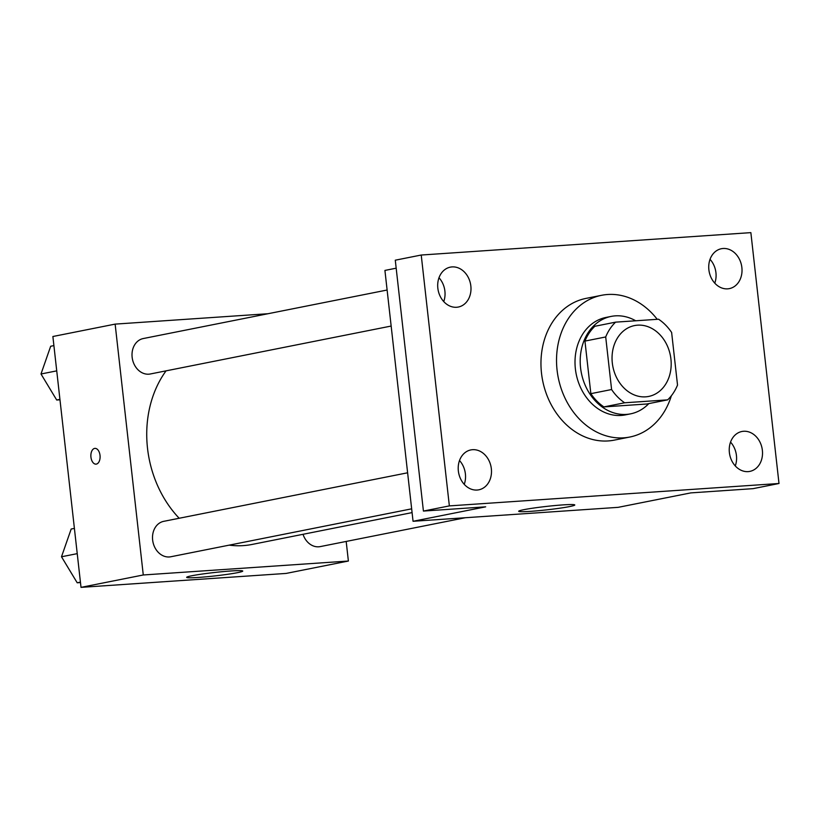 <?xml version="1.0" encoding="UTF-8"?>
<svg xmlns="http://www.w3.org/2000/svg" width="820" height="820" viewBox="0 0 820 820"><rect width="100%" height="100%" fill="white"/><g stroke="black" fill="none" stroke-linecap="round" stroke-linejoin="round"><path stroke-width="1.23" d="M612.314 362.993A36.131 29.284 -101.3 0 1 634.567 325.571A36.131 29.284 -101.3 0 1 670.34 355.285A36.131 29.284 -101.3 0 1 648.671 396.439A36.131 29.284 -101.3 0 1 612.314 362.993M624.645 402.784L667.634 399.863A48.523 39.329 -101.3 0 0 677.525 385.051L671.631 332.479A48.523 39.329 -101.3 0 0 658.583 319.226L615.605 322.147A48.523 39.329 -101.3 0 0 605.703 336.958L611.597 389.531A48.523 39.329 -101.3 0 0 624.645 402.784L603.889 406.915L646.877 403.993L667.634 399.863M605.703 336.958L584.947 341.089A48.523 39.329 -101.3 0 1 594.848 326.278L615.605 322.147M584.947 341.089L590.851 393.661L611.597 389.531M603.889 406.915A48.523 39.329 -101.3 0 1 590.851 393.661M635.695 320.784A49.682 40.272 78.7 0 0 615.338 315.854A49.682 40.272 78.7 0 0 611.166 316.407A49.682 40.272 78.7 0 0 581.37 372.997A49.682 40.272 78.7 0 0 630.559 413.854A49.682 40.272 78.7 0 0 648.815 403.604M630.559 413.854L625.373 414.889A49.682 40.272 -101.3 0 1 575.384 368.908A49.682 40.272 -101.3 0 1 605.98 317.442L611.166 316.407M671.354 395.763A72.262 58.568 -101.3 0 1 629.78 437.039A72.262 58.568 -101.3 0 1 557.077 370.148A72.262 58.568 -101.3 0 1 601.572 295.303A72.262 58.568 -101.3 0 1 657.23 319.318M629.78 437.039L614.221 440.135A72.262 58.568 -101.3 0 1 541.507 373.243A72.262 58.568 -101.3 0 1 586.003 298.398L601.572 295.303M748.147 471.623A20.346 16.492 -101.3 0 1 729.523 453.614A20.346 16.492 -101.3 0 1 741.905 431.494A20.346 16.492 -101.3 0 1 762.046 448.222A20.346 16.492 -101.3 0 1 749.849 471.387A20.346 16.492 -101.3 0 1 748.147 471.623M477.107 490.042A20.346 16.492 -101.3 0 1 458.493 472.033A20.346 16.492 -101.3 0 1 470.875 449.913A20.346 16.492 -101.3 0 1 491.016 466.641A20.346 16.492 -101.3 0 1 478.818 489.817A20.346 16.492 -101.3 0 1 477.107 490.042M456.607 307.264A20.346 16.492 -101.3 0 1 437.982 289.265A20.346 16.492 -101.3 0 1 450.375 267.135A20.346 16.492 -101.3 0 1 470.516 283.874A20.346 16.492 -101.3 0 1 458.318 307.039A20.346 16.492 -101.3 0 1 456.607 307.264M727.637 288.845A20.346 16.492 -101.3 0 1 709.023 270.846A20.346 16.492 -101.3 0 1 721.405 248.716A20.346 16.492 -101.3 0 1 741.546 265.454A20.346 16.492 -101.3 0 1 729.349 288.619A20.346 16.492 -101.3 0 1 727.637 288.845M750.864 232.634L421.224 255.03L449.36 505.899L779 483.492L750.864 232.634M396.183 268.181L384.918 270.426L413.054 521.284L485.686 506.832L423.417 511.065L395.281 260.196L421.224 255.03M443.743 301.586A20.346 16.492 78.7 0 0 438.997 277.755M464.243 484.353A20.346 16.492 78.7 0 0 459.507 460.532M423.417 511.065L449.36 505.899M413.054 521.284L618.157 507.344L690.799 492.892L753.057 488.658L779 483.492M523.847 509.681A28.228 1.722 -6.4 0 1 555.15 505.53A28.228 1.722 -6.4 0 1 574.789 504.976A28.228 1.722 -6.4 0 1 546.93 509.835A28.228 1.722 -6.4 0 1 518.681 511.27A28.228 1.722 -6.4 0 1 523.847 509.681M735.284 465.934A20.346 16.492 78.7 0 0 730.538 442.103M714.784 283.166A20.346 16.492 78.7 0 0 710.038 259.335M179.18 518.26A103.873 84.194 -101.3 0 1 147.518 448.304A103.873 84.194 -101.3 0 1 166.05 370.855M412.081 512.602L252.037 544.449A103.873 84.194 -101.3 0 1 229.21 545.136M407.612 472.791L163.764 521.325A18.061 14.647 78.7 0 0 152.93 541.897A18.061 14.647 78.7 0 0 170.816 556.759L411.66 508.83M391.15 326.053L150.316 373.981A18.061 14.647 -101.3 0 1 132.143 357.264A18.061 14.647 -101.3 0 1 143.264 338.547L387.112 290.024M465.288 517.738L320.251 546.602A18.061 14.647 -101.3 0 1 303.031 534.302M268.007 313.722L115.138 324.115L143.274 574.974L348.387 561.034L346.183 541.436M348.387 561.034L286.129 573.426L81.016 587.366L52.88 336.507L115.138 324.115M81.016 587.366L143.274 574.974M191.808 575.763A28.228 1.722 -6.4 0 1 223.112 571.612A28.228 1.722 -6.4 0 1 242.751 571.058A28.228 1.722 -6.4 0 1 214.891 575.917A28.228 1.722 -6.4 0 1 186.652 577.352A28.228 1.722 -6.4 0 1 191.808 575.763M90.938 457.16A7.903 4.602 86.1 0 1 94.946 448.376A7.903 4.602 86.1 0 1 100.071 455.94A7.903 4.602 86.1 0 1 96.022 464.14A7.903 4.602 86.1 0 1 90.938 457.16M96.022 464.14A7.903 4.602 86.1 0 1 90.948 457.16A7.903 4.602 86.1 0 1 94.946 448.376M74.405 528.387L71.176 529.033L61.5 556.77L77.203 582.784L80.483 582.559M61.5 556.77L77.234 553.643M77.203 582.784L80.432 582.139M53.905 345.609L50.676 346.255L41 373.992L56.703 400.016L59.973 399.791M41 373.992L56.734 370.865M56.703 400.016L59.932 399.371"/></g></svg>
